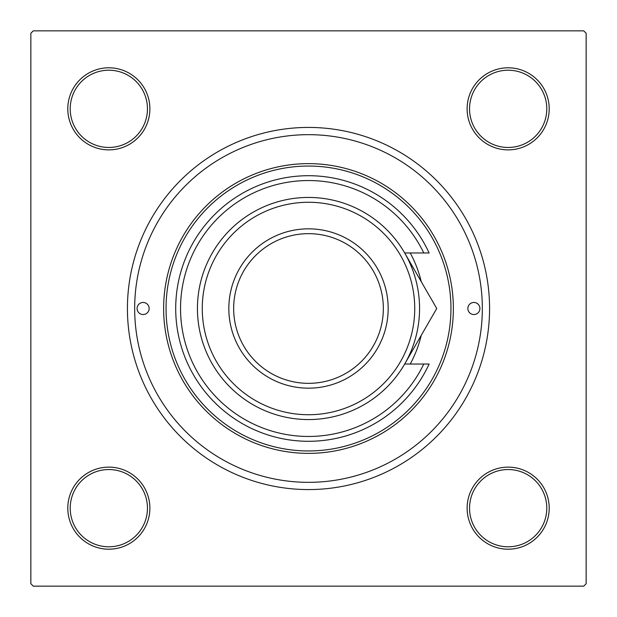 <?xml version="1.0" encoding="UTF-8"?>
<svg xmlns="http://www.w3.org/2000/svg" width="617" height="617" viewBox="0 0 617 617"><rect width="100%" height="100%" fill="white"/><g stroke="black" fill="none" stroke-linecap="round" stroke-linejoin="round"><path stroke-width="0.93" d="M67.793 508.169A41.046 41.046 0 0 1 108.831 467.123A41.046 41.046 0 0 1 149.877 508.169A41.046 41.046 0 0 1 108.831 549.207A41.046 41.046 0 0 1 67.793 508.169M147.463 508.169A38.632 38.632 0 0 0 108.831 469.537A38.632 38.632 0 0 0 70.207 508.169A38.632 38.632 0 0 0 108.831 546.793A38.632 38.632 0 0 0 147.463 508.169M67.793 108.831A41.046 41.046 0 0 1 108.831 67.793A41.046 41.046 0 0 1 149.877 108.831A41.046 41.046 0 0 1 108.831 149.877A41.046 41.046 0 0 1 67.793 108.831M147.463 108.831A38.632 38.632 0 0 0 108.831 70.207A38.632 38.632 0 0 0 70.207 108.831A38.632 38.632 0 0 0 108.831 147.463A38.632 38.632 0 0 0 147.463 108.831M467.123 108.831A41.046 41.046 0 0 1 508.169 67.793A41.046 41.046 0 0 1 549.207 108.831A41.046 41.046 0 0 1 508.169 149.877A41.046 41.046 0 0 1 467.123 108.831M546.793 108.831A38.632 38.632 0 0 0 508.169 70.207A38.632 38.632 0 0 0 469.537 108.831A38.632 38.632 0 0 0 508.169 147.463A38.632 38.632 0 0 0 546.793 108.831M467.123 508.169A41.046 41.046 0 0 1 508.169 467.123A41.046 41.046 0 0 1 549.207 508.169A41.046 41.046 0 0 1 508.169 549.207A41.046 41.046 0 0 1 467.123 508.169M546.793 508.169A38.632 38.632 0 0 0 508.169 469.537A38.632 38.632 0 0 0 469.537 508.169A38.632 38.632 0 0 0 508.169 546.793A38.632 38.632 0 0 0 546.793 508.169M127.426 308.5A181.074 181.074 0 0 1 308.5 127.426A181.074 181.074 0 0 1 489.574 308.5A181.074 181.074 0 0 1 308.5 489.574A181.074 181.074 0 0 1 127.426 308.5M583.736 30.85L33.264 30.85L30.85 33.264L30.85 583.736L33.264 586.15L583.736 586.15L586.15 583.736L586.15 33.264L583.736 30.85M479.918 308.5A6.039 6.039 0 0 0 473.879 302.461A6.039 6.039 0 0 0 467.848 308.5A6.039 6.039 0 0 0 473.879 314.539A6.039 6.039 0 0 0 479.918 308.5M149.152 308.5A6.039 6.039 0 0 0 143.121 302.461A6.039 6.039 0 0 0 137.082 308.5A6.039 6.039 0 0 0 143.121 314.539A6.039 6.039 0 0 0 149.152 308.5M421.234 281.637A115.888 115.888 0 0 0 410.22 252.97M166.05 308.5A142.45 142.45 0 0 0 308.5 450.95A142.45 142.45 0 0 0 450.95 308.5A142.45 142.45 0 0 0 308.5 166.05A142.45 142.45 0 0 0 166.05 308.5M453.364 308.5A144.864 144.864 0 0 1 308.5 453.364A144.864 144.864 0 0 1 163.636 308.5A144.864 144.864 0 0 1 308.5 163.636A144.864 144.864 0 0 1 453.364 308.5M134.668 308.5A173.832 173.832 0 0 0 308.5 482.332A173.832 173.832 0 0 0 482.332 308.5A173.832 173.832 0 0 0 308.5 134.668A173.832 173.832 0 0 0 134.668 308.5M410.22 364.03A115.888 115.888 0 0 0 421.234 335.363M202.268 308.5A106.232 106.232 0 0 0 308.5 414.732A106.232 106.232 0 0 0 414.732 308.5A106.232 106.232 0 0 0 308.5 202.268A106.232 106.232 0 0 0 202.268 308.5M419.56 308.5A111.06 111.06 0 0 1 308.5 419.56A111.06 111.06 0 0 1 197.44 308.5A111.06 111.06 0 0 1 308.5 197.44A111.06 111.06 0 0 1 419.56 308.5M233.658 308.5A74.842 74.842 0 0 0 308.5 383.342A74.842 74.842 0 0 0 383.342 308.5A74.842 74.842 0 0 0 308.5 233.658A74.842 74.842 0 0 0 233.658 308.5M388.17 308.5A79.67 79.67 0 0 1 308.5 388.17A79.67 79.67 0 0 1 228.83 308.5A79.67 79.67 0 0 1 308.5 228.83A79.67 79.67 0 0 1 388.17 308.5M423.786 252.97A127.958 127.958 0 0 0 228.714 208.461A127.958 127.958 0 0 0 228.714 408.539A127.958 127.958 0 0 0 423.786 364.03L429.123 364.03A132.786 132.786 0 0 1 226.308 412.796A132.786 132.786 0 0 1 226.308 204.204A132.786 132.786 0 0 1 429.123 252.97L404.683 252.97L436.743 308.5L418.349 340.36M436.743 308.5L404.683 364.03L423.786 364.03M406.672 360.583L410.621 353.742"/></g></svg>
